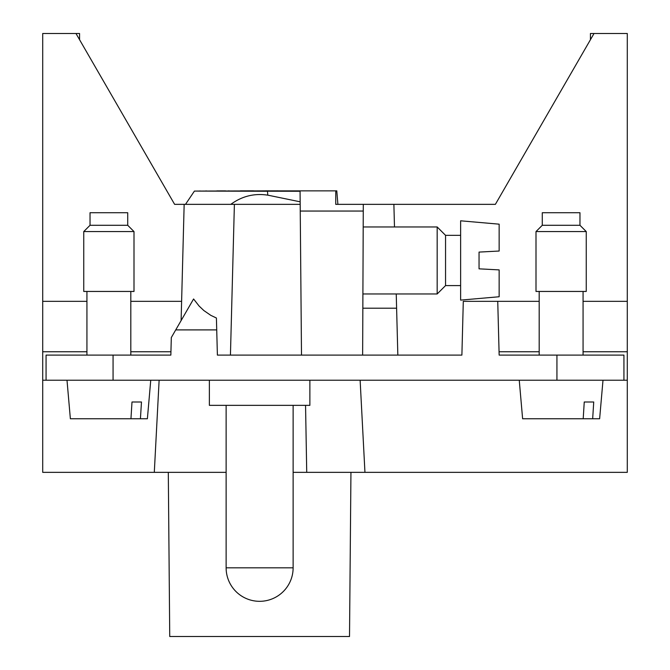 <?xml version="1.0" encoding="UTF-8"?>
<svg xmlns="http://www.w3.org/2000/svg" width="670" height="670" viewBox="0 0 670 670"><rect width="100%" height="100%" fill="white"/><g stroke="black" fill="none" stroke-linecap="round" stroke-linejoin="round"><path stroke-width="1" d="M301.5 355.1L300.185 204.35L230.807 204.35C242.146 196.059 254.642 193.027 268.285 195.246M170.934 351.75L130.817 351.75M86.933 351.75L42.712 351.75L42.712 33.5L79.562 33.5L79.562 39.714M583.068 351.75L627.288 351.75L627.288 380.225L42.712 380.225L42.712 351.75M216.728 329.9L175.733 329.9L193.58 298.979L199.107 306.039L203.839 310.537L210.807 315.352L216.41 318.016L217.39 355.1L230.438 355.1L234.391 204.35L184.158 204.35L181.109 320.578L184.158 204.35L174.619 204.35L75.978 33.5M337.898 204.35L336.784 190.841L335.762 190.875L335.754 204.35L495.381 204.35L590.438 39.714L590.438 33.5L594.022 33.5L495.381 204.35L393.885 204.35L394.479 226.963M168.304 472.35L169.736 636.5L349.514 636.5L350.946 472.35M267.472 191.293L267.782 195.146L300.16 201.812L300.068 191.268L194.426 191.084L278.058 190.841M309.875 380.225L309.875 405.35L209.375 405.35L209.375 380.225M627.288 351.75L627.288 301.341L583.068 301.341M217.39 355.1L461.89 355.1L463.297 301.341L539.183 301.341M362.839 308.2L396.607 308.2L397.838 355.1M627.288 380.225L627.288 472.35L364.949 472.35L360.125 380.225M497.743 301.341L499.15 355.1L623.938 355.1L623.938 380.225M175.733 329.9L171.311 337.554L170.85 355.1L46.062 355.1L46.062 380.225M499.066 351.75L539.183 351.75M42.712 380.225L42.712 472.35L226.125 472.35M159.125 380.225L154.301 472.35M363.299 204.35L363.266 211.05L300.244 211.05M396.607 308.2L396.238 293.963M300.185 204.35L300.16 201.812M293.125 472.35L364.949 472.35M174.619 204.35L140.373 145.047M269.08 190.833L265.278 190.833M253.57 190.841L240.404 190.85M229.006 190.875L228.587 190.875M225.639 190.883L216.812 190.908M206.553 190.95L205.648 190.958M200.288 190.992L199.601 190.992M300.068 191.268L266.551 190.866L335.762 190.875M305.553 405.35L306.726 472.35M579.969 225.287L579.969 212.725L542.281 212.725L542.281 225.287L536 231.569L586.25 231.569L579.969 225.287L542.281 225.287M42.712 301.341L86.933 301.341M130.817 301.341L181.612 301.341M266.551 190.866L202.801 191.084L266.551 191.26M594.022 33.5L627.288 33.5L627.288 301.341M83.75 291.45L134 291.45L134 231.569L83.75 231.569L83.75 291.45M90.031 225.287L90.031 212.725L127.719 212.725L127.719 225.287L90.031 225.287L83.75 231.569M67 380.225L70.367 418.75L130.952 418.75L131.998 402L141.479 402L131.998 402M141.479 402L140.424 418.75L147.383 418.75L150.75 380.225M140.424 418.75L130.952 418.75M519.25 380.225L522.617 418.75L583.202 418.75L584.248 402L593.729 402L584.248 402M593.729 402L592.674 418.75L599.633 418.75L603 380.225M592.674 418.75L583.202 418.75M536 231.569L536 291.45L586.25 291.45L586.25 231.569M293.125 567.817L226.125 567.817A33.5 33.5 0 0 0 259.625 601.317A33.5 33.5 0 0 0 293.125 567.817L293.125 405.35M226.125 567.817L226.125 405.35M362.637 355.1L363.266 211.05M460.625 285.588L445.55 285.588L437.175 293.963L362.906 293.963M437.175 293.963L437.175 226.963L363.199 226.963M445.55 285.588L445.55 235.338L437.175 226.963M460.625 235.338L445.55 235.338M460.625 260.463L460.625 220.807L499.15 224.174L499.15 251.032L479.05 252.088L479.05 268.838L499.15 269.893L499.15 296.751L460.625 300.118L460.625 260.463M556.938 380.225L556.938 355.1M113.062 380.225L113.062 355.1M185.489 204.35L194.426 191.084M86.933 355.1L86.933 291.45M127.719 225.287L134 231.569M539.183 355.1L539.183 291.45M130.817 355.1L130.817 291.45M583.068 355.1L583.068 291.45"/></g></svg>
